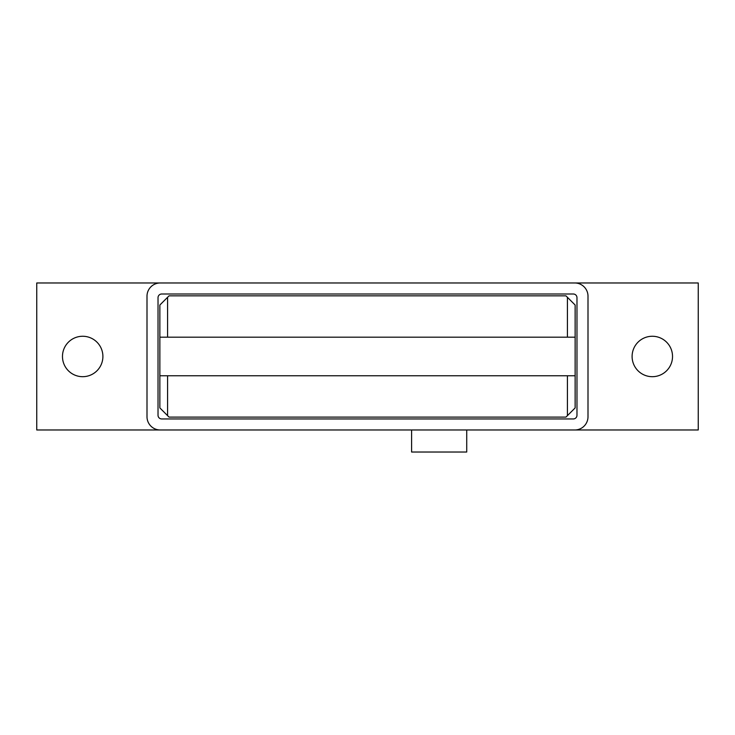 <?xml version="1.0" encoding="UTF-8"?>
<svg xmlns="http://www.w3.org/2000/svg" width="735" height="735" viewBox="0 0 735 735"><rect width="100%" height="100%" fill="white"/><g stroke="black" fill="none" stroke-linecap="round" stroke-linejoin="round"><path stroke-width="1.1" d="M102.9 356.475A20.212 20.212 0 0 1 82.688 376.688A20.212 20.212 0 0 1 62.475 356.475A20.212 20.212 0 0 1 82.688 336.262A20.212 20.212 0 0 1 102.9 356.475M672.525 356.475A20.212 20.212 0 0 1 652.312 376.688A20.212 20.212 0 0 1 632.1 356.475A20.212 20.212 0 0 1 652.312 336.262A20.212 20.212 0 0 1 672.525 356.475M466.725 429.975L466.725 452.025L411.6 452.025L411.6 429.975M573.3 418.95L161.7 418.95A3.675 3.675 0 0 1 158.025 415.275L158.025 297.675A3.675 3.675 0 0 1 161.7 294L573.3 294A3.675 3.675 0 0 1 576.975 297.675L576.975 415.275A3.675 3.675 0 0 1 573.3 418.95M160.23 429.975A13.23 13.23 0 0 1 147 416.745L147 296.205A13.23 13.23 0 0 1 160.23 282.975L574.77 282.975A13.23 13.23 0 0 1 588 296.205L588 416.745A13.23 13.23 0 0 1 574.77 429.975L36.75 429.975L36.75 282.975L160.23 282.975M574.77 282.975L698.25 282.975L698.25 429.975L574.77 429.975M159.862 375.769L575.137 375.769L575.137 305.025L565.95 295.837L169.05 295.837L159.862 305.025L159.862 407.925L167.58 415.642L167.58 375.769M167.58 337.181L167.58 297.308M575.137 337.181L159.862 337.181M567.42 375.769L567.42 415.642L575.137 407.925L575.137 375.769M567.42 297.308L567.42 337.181M167.58 415.642L169.05 417.112L565.95 417.112L567.42 415.642"/></g></svg>
